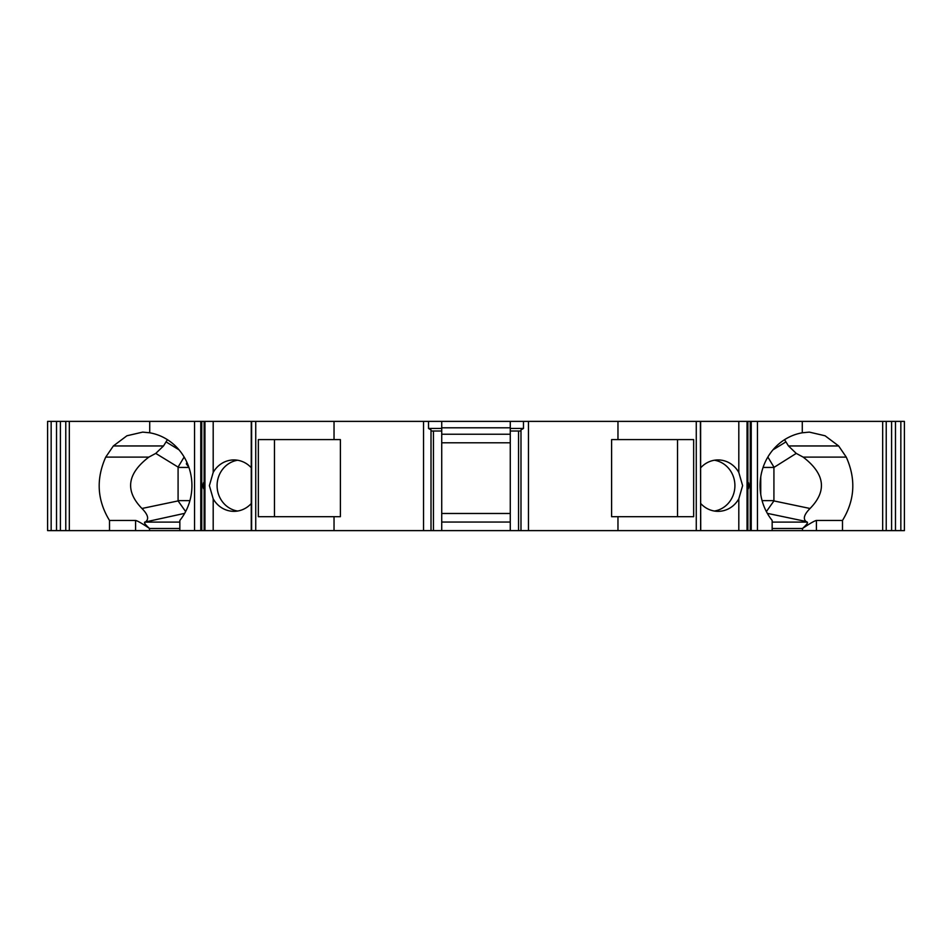 <?xml version="1.0" encoding="UTF-8"?>
<svg xmlns="http://www.w3.org/2000/svg" width="952" height="952" viewBox="0 0 952 952"><rect width="100%" height="100%" fill="white"/><g stroke="black" fill="none" stroke-linecap="round" stroke-linejoin="round"><path stroke-width="1.43" d="M237.583 511.045A25.704 24.157 90 0 1 217.092 485.639A25.704 24.157 90 0 1 237.583 460.232M274.462 516.698L274.462 439.586M188.793 467.051L186.354 463.933L187.496 463.672M56.525 421.379L56.525 530.621L47.6 530.621L47.6 421.379L149.726 421.379L149.726 432.791L142.681 432.113L126.913 435.778L113.359 445.952L163.518 445.952L167.421 439.669M186.354 463.933L186.866 462.255M677.538 439.586L677.538 516.698M693.651 439.586L693.651 516.698L611.612 516.698L611.612 439.586L693.651 439.586M714.417 511.045A25.704 24.157 90 0 0 734.908 485.639A25.704 24.157 90 0 0 714.417 460.232M760.743 477L760.743 494.278M510.272 442.799L441.728 442.799M900.842 530.621L904.4 530.621L904.4 421.379L900.842 421.379L900.842 530.621L895.475 530.621L895.475 421.379L900.842 421.379M757.459 530.621L750.247 530.621L750.247 421.379L757.459 421.379L757.459 530.621L895.475 530.621M750.247 530.621L747.046 530.621L747.046 421.379L747.867 421.379L747.867 530.621M700.743 530.621L700.386 421.379L700.743 530.621L747.046 530.621M700.386 530.621L617.967 530.621L617.967 516.698M56.525 530.621L617.967 530.621M149.726 421.379L696.269 421.379L696.269 530.621M700.386 421.379L696.269 421.379M700.743 421.379L747.046 421.379M750.247 421.379L747.867 421.379M757.459 421.379L895.475 421.379M882.671 530.621L882.671 421.379M886.229 530.621L886.229 421.379M891.596 421.379L891.596 530.621M802.274 421.379L802.274 432.791L809.319 432.113L825.075 435.778L838.641 445.952L846.268 457.115C856.098 479.118 854.848 500.228 842.496 520.447L842.496 530.621M838.641 445.952L788.482 445.952L784.567 439.681M772.155 530.621L772.155 520.447A53.55 50.325 -90 0 1 763.135 467.242A53.55 50.325 -90 0 1 802.274 432.791M846.268 457.115L803.167 457.115C824.956 473.822 827.252 490.946 810.045 508.487L773.917 500.919L773.928 467.432L763.076 467.432M842.496 520.447L816.411 520.447L816.411 530.621M810.045 508.487C804.214 514.401 802.869 518.721 806.011 521.458L807.236 522.101C808.117 522.731 806.534 524.85 802.5 528.479C809.712 523.588 814.341 520.911 816.411 520.447M788.482 445.952L796.241 453.402L773.928 467.432M803.167 457.115L796.241 453.402M773.917 500.919L766.384 511.593M773.917 467.087L767.859 457.043M617.967 439.586L617.967 421.379M700.743 503.537A25.704 24.157 90 0 0 718.082 511.343A25.704 24.157 90 0 0 738.812 498.824L742.619 485.639L738.812 472.454A25.704 24.157 90 0 0 718.082 459.935A25.704 24.157 90 0 0 700.743 467.741M749.022 485.639C748.439 481.486 748.058 481.486 747.891 485.639C748.022 489.852 748.403 489.852 749.022 485.639M334.033 530.621L334.033 516.698L340.388 516.698L340.388 439.586L334.033 439.586L334.033 421.379M423.545 530.621L423.545 421.379M528.455 421.379L528.455 530.621M431.018 530.621L431.018 429.887L431.018 431.018L441.728 431.018L441.728 428.459L428.531 428.459L431.018 429.887M428.531 428.459L428.531 421.379M441.728 421.379L441.728 428.459M441.728 530.621L441.728 431.018M441.728 427.805L510.272 427.805M510.272 434.231L441.728 434.231M510.272 530.621L510.272 431.018L520.982 431.018L520.982 429.887L523.469 428.459L523.469 421.379M510.272 421.379L510.272 431.018M510.272 428.459L523.469 428.459M520.982 530.621L520.982 429.887M510.272 522.053L441.728 522.053M510.272 513.485L441.728 513.485M334.033 516.698L258.349 516.698L258.349 439.586L334.033 439.586M149.726 432.791A53.55 50.325 90 0 1 188.865 467.242A53.55 50.325 90 0 1 179.845 520.447L179.845 530.621M251.257 503.537A25.704 24.157 90 0 1 233.918 511.343A25.704 24.157 90 0 1 213.189 498.824L209.38 485.639L213.189 472.454A25.704 24.157 90 0 1 233.918 459.935A25.704 24.157 90 0 1 251.257 467.741M202.978 485.639C203.561 489.792 203.942 489.792 204.109 485.639C203.954 481.486 203.585 481.486 202.978 485.639M179.845 522.101L144.763 522.101L184.652 513.354M144.763 522.101C143.895 522.743 145.477 524.873 149.5 528.479C142.336 523.6 137.695 520.923 135.589 520.447L109.504 520.447C97.152 500.252 95.902 479.142 105.731 457.115L148.833 457.115L155.759 453.402L163.518 445.952M145.989 521.458C149.095 518.721 147.75 514.389 141.955 508.487C124.819 490.851 127.116 473.727 148.833 457.115M113.359 445.952L105.731 457.115M69.329 530.621L69.329 421.379M109.504 520.447L109.504 530.621M179.845 528.479L149.5 528.479L149.5 530.621M51.158 530.621L51.158 421.379M65.771 421.379L65.771 530.621M60.404 530.621L60.404 421.379M141.955 508.487L178.083 500.919L178.083 467.087L184.141 457.031M178.083 500.919L185.64 511.557M772.155 528.479L802.5 528.479L802.5 530.621M166.267 442.014L179 449.82M806.011 521.458L767.348 513.354M807.236 522.101L772.155 522.101M773 449.82L785.733 442.014M700.624 530.621L700.624 421.379M738.812 530.621L738.812 498.824M738.812 472.454L738.812 421.379M751.223 530.621L751.223 421.379M518.543 530.621L518.543 431.018M433.457 530.621L433.457 431.018M255.731 530.621L255.731 421.379M194.541 530.621L194.541 421.379M251.614 530.621L251.614 421.379M251.376 530.621L251.376 421.379M213.189 530.621L213.189 498.824M213.189 472.454L213.189 421.379M204.954 530.621L204.954 421.379M201.753 530.621L201.753 421.379M200.777 530.621L200.777 421.379M135.589 520.447L135.589 530.621M178.083 467.087L155.759 453.402M188.924 467.432L178.072 467.432M178.072 500.633L189.912 500.633M773.928 500.633L762.088 500.633M251.257 530.621L251.257 421.379M204.133 530.621L204.133 421.379"/></g></svg>
